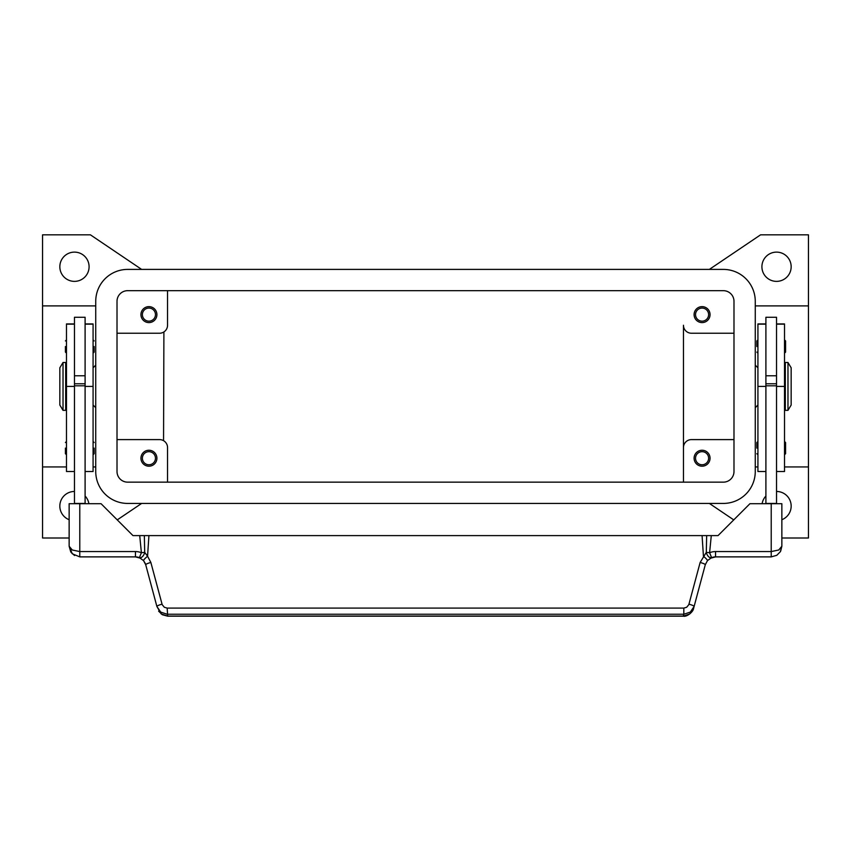 <?xml version="1.0" encoding="UTF-8"?>
<svg xmlns="http://www.w3.org/2000/svg" width="851" height="851" viewBox="0 0 851 851"><rect width="100%" height="100%" fill="white"/><g stroke="black" fill="none" stroke-linecap="round" stroke-linejoin="round"><path stroke-width="1.28" d="M89.089 266.746A14.627 14.627 0 0 1 74.462 281.373A14.627 14.627 0 0 1 59.836 266.746A14.627 14.627 0 0 1 74.462 252.119A14.627 14.627 0 0 1 89.089 266.746M69.144 519.716A14.627 14.627 0 0 1 74.462 491.463M776.538 491.463A14.627 14.627 0 0 1 781.856 519.716M791.164 266.746A14.627 14.627 0 0 1 776.538 281.373A14.627 14.627 0 0 1 761.911 266.746A14.627 14.627 0 0 1 776.538 252.119A14.627 14.627 0 0 1 791.164 266.746M695.533 314.615A6.542 6.542 0 0 0 702.075 321.157A6.542 6.542 0 0 0 708.617 314.615A6.542 6.542 0 0 0 702.075 308.073A6.542 6.542 0 0 0 695.533 314.615M710.053 314.615A7.978 7.978 0 0 1 702.075 322.593A7.978 7.978 0 0 1 694.097 314.615A7.978 7.978 0 0 1 702.075 306.637A7.978 7.978 0 0 1 710.053 314.615M142.383 458.221A6.542 6.542 0 0 0 148.925 464.763A6.542 6.542 0 0 0 155.467 458.221A6.542 6.542 0 0 0 148.925 451.679A6.542 6.542 0 0 0 142.383 458.221M156.903 458.221A7.978 7.978 0 0 1 148.925 466.199A7.978 7.978 0 0 1 140.947 458.221A7.978 7.978 0 0 1 148.925 450.243A7.978 7.978 0 0 1 156.903 458.221M142.383 314.615A6.542 6.542 0 0 0 148.925 321.157A6.542 6.542 0 0 0 155.467 314.615A6.542 6.542 0 0 0 148.925 308.073A6.542 6.542 0 0 0 142.383 314.615M156.903 314.615A7.978 7.978 0 0 1 148.925 322.593A7.978 7.978 0 0 1 140.947 314.615A7.978 7.978 0 0 1 148.925 306.637A7.978 7.978 0 0 1 156.903 314.615M695.533 458.221A6.542 6.542 0 0 0 702.075 464.763A6.542 6.542 0 0 0 708.617 458.221A6.542 6.542 0 0 0 702.075 451.679A6.542 6.542 0 0 0 695.533 458.221M710.053 458.221A7.978 7.978 0 0 1 702.075 466.199A7.978 7.978 0 0 1 694.097 458.221A7.978 7.978 0 0 1 702.075 450.243A7.978 7.978 0 0 1 710.053 458.221M163.552 440.669C165.434 441.988 165.434 441.988 163.552 440.669C165.434 441.988 165.434 441.988 163.552 440.669L163.903 331.943M755.262 365.143L757.922 367.802M757.922 405.033L755.262 407.693M95.737 365.143L93.078 367.802M93.078 405.033L95.737 407.693M787.973 362.483L791.164 367.802L791.164 405.033L787.973 410.352L785.313 410.352L785.313 362.483L787.973 362.483L787.973 410.352M784.516 373.121L785.313 373.121M785.313 399.715L784.516 399.715M765.9 503.696L765.9 317.274L776.538 317.274L776.538 503.696M776.538 375.78L765.9 375.78M756.858 346.527L756.858 340.943L756.858 346.527M785.579 340.943L785.579 346.527L785.579 340.943L784.516 339.879M756.858 448.115L756.858 442.531L756.858 448.115M785.579 442.531L785.579 448.115L785.579 442.531L784.516 441.467M63.027 362.483L59.836 367.802L59.836 405.033L63.027 410.352L65.687 410.352L65.687 362.483L63.027 362.483L63.027 410.352M66.484 373.121L65.687 373.121M65.687 399.715L66.484 399.715M74.462 323.923L66.484 323.923L66.484 471.518L74.462 471.518M85.1 323.923L93.078 323.923L93.078 471.518L85.1 471.518M85.1 503.696L85.1 317.274L74.462 317.274L74.462 503.696M74.462 375.78L85.1 375.78M94.142 346.527L94.142 352.112L94.142 346.527M65.421 346.527L65.421 352.112L65.421 346.527M94.142 448.115L94.142 453.7L94.142 448.115M65.421 448.115L65.421 453.7L65.421 448.115M145.276 563.447L143.521 560.596L139.404 557.65L141.394 552.714A15.956 15.956 0 0 0 135.447 551.565L135.447 556.884A10.637 10.637 0 0 1 139.404 557.65A5.319 3.085 111.9 0 0 144.627 552.714A5.319 3.085 111.9 0 0 144.702 552.373L141.394 552.714L139.713 535.609L132.969 535.609L101.056 503.696L69.144 503.696L69.144 546.246L72.261 553.767L79.781 556.884L135.447 556.884L140.713 558.277M167.179 608.082L164.339 607.274L162.179 604.646L150.861 562.468L147.563 556.214A5.319 0.702 139.4 0 0 143.521 560.596L145.723 564.766L156.892 606.476L160.69 612.092L167.179 614.241L683.821 614.241L683.821 608.082L167.179 608.082L167.679 616.167L683.321 616.167C686.597 617.113 693.214 612.124 693.608 608.327L689.821 613.933L683.321 616.167M780.675 551.118L781.856 546.246L778.739 550.001L771.219 551.565L715.553 551.565A15.956 15.956 0 0 0 709.606 552.714L706.298 552.373A5.319 3.085 -111.9 0 0 706.373 552.714A5.319 3.085 -111.9 0 0 711.596 557.65A10.637 10.637 0 0 1 715.553 556.884L771.219 556.884L776.793 555.309L780.346 551.714L781.856 546.246L781.856 503.696L749.944 503.696L718.031 535.609L706.66 535.609L706.298 552.373L700.139 562.468L688.821 604.646L686.661 607.274L683.821 608.082M693.608 608.327L705.277 564.766A5.319 0.894 -165 0 0 703.862 563.713A5.319 0.894 -165 0 0 700.139 562.468M162.03 604.178A5.319 0.894 165 0 0 158.318 605.423A5.319 0.894 165 0 0 156.892 606.476L161.179 613.933L167.679 616.092L683.321 616.092L683.821 614.241L690.31 612.092L694.108 606.476A5.319 0.894 -165 0 0 692.682 605.423A5.319 0.894 -165 0 0 688.97 604.178M706.66 535.609L702.075 535.609L703.437 556.214A5.319 0.702 -139.4 0 1 707.479 560.596L705.277 564.766L707.479 560.596L711.596 557.65A10.637 10.637 0 0 1 715.553 556.884L715.553 551.565M135.447 551.565L79.781 551.565L72.261 550.001L69.144 546.246L70.75 551.873M150.861 562.468A5.319 0.894 165 0 0 147.138 563.713A5.319 0.894 165 0 0 145.723 564.766M702.075 535.609L148.925 535.609L147.563 556.214L144.702 552.373L144.34 535.609L139.713 535.609M148.925 535.609L144.34 535.609M85.1 503.43L74.462 503.43M85.1 385.801L74.462 385.801M85.1 383.758L74.462 383.758M765.9 503.43L776.538 503.43M765.9 385.801L776.538 385.801M765.9 383.758L776.538 383.758M785.579 448.115L785.579 453.7L785.579 448.115M785.579 346.527L785.579 352.112L785.579 346.527M765.9 323.923L757.922 323.923L757.922 471.518L765.9 471.518M776.538 323.923L784.516 323.923L784.516 471.518L776.538 471.518M163.552 332.156C165.434 330.837 165.434 330.837 163.552 332.156C165.434 330.837 165.434 330.837 163.552 332.156M117.013 333.23L159.562 333.23A7.978 7.978 0 0 0 167.541 325.252L167.541 290.68M95.737 305.892L42.55 305.892L42.55 466.944L66.484 466.944M93.078 466.944L95.737 466.944M42.55 305.892L42.55 234.833L90.419 234.833L141.638 269.405M69.144 538.002L42.55 538.002L42.55 466.944M141.638 503.43L117.247 519.887M85.1 496.048A14.627 14.627 0 0 1 88.887 503.696M709.362 269.405L760.581 234.833L808.45 234.833L808.45 305.892L755.262 305.892M808.45 305.892L808.45 466.944L784.516 466.944M757.922 466.944L755.262 466.944M808.45 466.944L808.45 538.002L781.856 538.002M733.753 519.887L709.362 503.43M762.113 503.696A14.627 14.627 0 0 1 765.9 496.048M733.987 439.605L691.438 439.605A7.978 7.978 0 0 0 683.459 447.583L683.459 325.252A7.978 7.978 0 0 0 691.438 333.23L733.987 333.23M117.013 439.605L159.562 439.605A7.978 7.978 0 0 1 167.541 447.583L167.541 482.155M683.459 482.155L683.459 447.583L683.459 482.155M117.013 301.318A10.637 10.637 0 0 1 127.65 290.68L723.35 290.68A10.637 10.637 0 0 1 733.987 301.318L733.987 471.518A10.637 10.637 0 0 1 723.35 482.155L127.65 482.155A10.637 10.637 0 0 1 117.013 471.518L117.013 301.318M95.737 301.318A31.912 31.912 0 0 1 127.65 269.405L723.35 269.405A31.912 31.912 0 0 1 755.262 301.318L755.262 471.518A31.912 31.912 0 0 1 723.35 503.43L127.65 503.43A31.912 31.912 0 0 1 95.737 471.518L95.737 301.318M66.484 324.146L74.462 324.146M85.1 324.146L93.078 324.146M79.781 556.884L79.781 503.696M771.219 556.884L771.219 503.696M711.287 535.609L709.606 552.714L711.596 557.65M85.1 386.418L93.078 386.418M66.484 386.418L74.462 386.418M765.9 324.146L757.922 324.146M765.9 386.418L757.922 386.418M784.516 324.146L776.538 324.146M784.516 386.418L776.538 386.418M757.922 339.879L756.858 340.943M757.922 441.467L756.858 442.531M93.078 353.176L94.142 352.112M66.484 353.176L65.421 352.112M93.078 454.764L94.142 453.7M66.484 454.764L65.421 453.7M71.165 552.49L74.58 555.522M776.793 555.309L780.346 551.714M715.553 556.894L710.287 558.277M158.616 611.146L162.318 614.73L167.679 616.167M66.484 441.467L65.421 442.531M93.078 441.467L94.142 442.531M66.484 339.879L65.421 340.943M93.078 339.879L94.142 340.943M784.516 454.764L785.579 453.7M757.922 454.764L756.858 453.7M784.516 353.176L785.579 352.112M757.922 353.176L756.858 352.112"/></g></svg>
